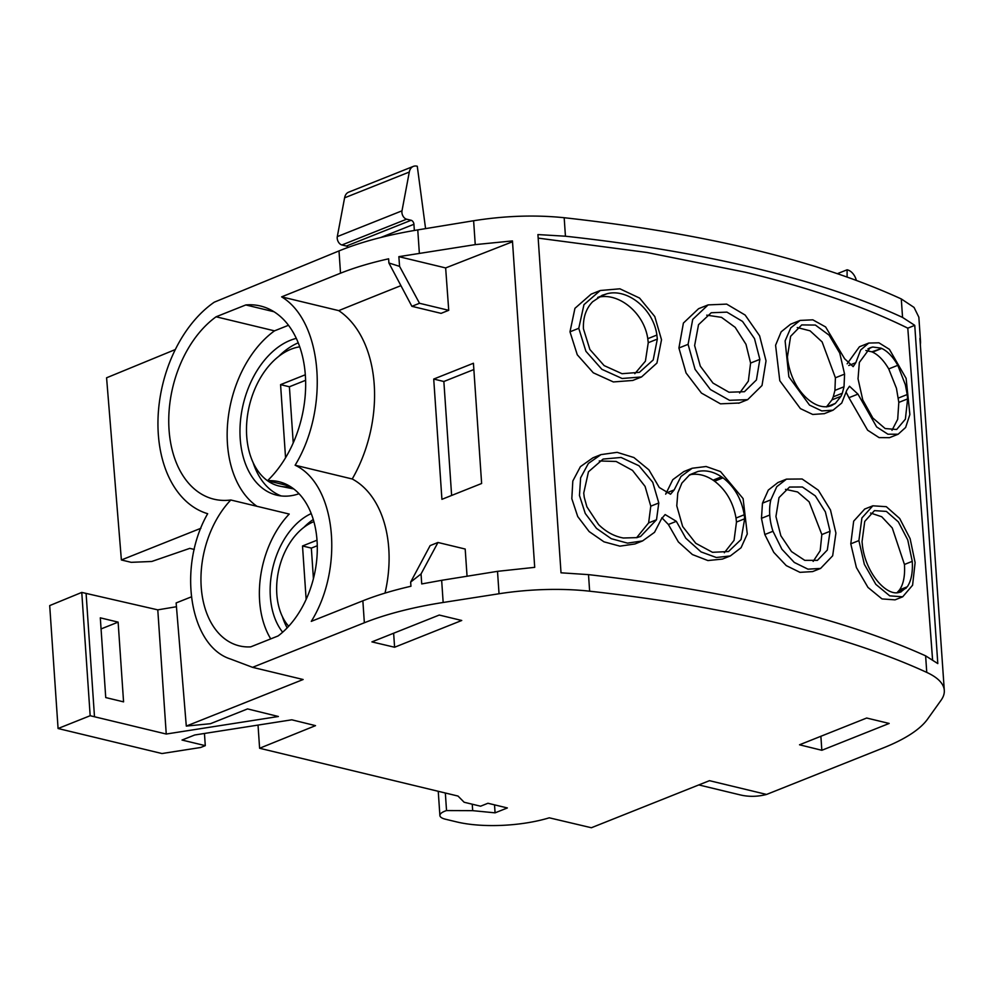 <?xml version="1.0" encoding="UTF-8"?>
<svg xmlns="http://www.w3.org/2000/svg" width="994" height="994" viewBox="0 0 994 994"><rect width="100%" height="100%" fill="white"/><g stroke="black" fill="none" stroke-linecap="round" stroke-linejoin="round"><path stroke-width="1.49" d="M305.593 380.304L289.403 386.765L293.23 442.877M289.403 386.765L280.569 384.641L285.551 457.737M305.307 374.775L280.569 384.641M299.741 346.831A71.307 47.526 -76.5 0 0 289.341 349.925A71.307 47.526 -76.5 0 0 250.948 399.824A71.307 47.526 -76.5 0 0 267.485 480.723A71.307 47.526 -76.5 0 0 278.904 485.979A71.307 47.526 -76.5 0 0 290.472 486.625M278.904 485.979L293.802 488.961M278.68 356.424A80.75 53.825 103.5 0 1 298.25 342.818M281.178 495.944A80.75 53.825 103.5 0 1 253.11 462.595M296.324 338.37A80.75 53.825 -76.5 0 0 269.299 354.846A80.75 53.825 -76.5 0 0 240.113 437.136A80.75 53.825 -76.5 0 0 276.692 495.161A80.75 53.825 -76.5 0 0 299.02 493.72M288.496 325.274L274.493 330.853A99.363 66.225 -76.5 0 0 265.336 338.519A99.363 66.225 -76.5 0 0 227.688 446.791A99.363 66.225 -76.5 0 0 256.949 506.294M274.009 311.743L245.804 304.947L216.096 316.788A99.363 66.225 -76.5 0 0 206.926 324.454A99.363 66.225 -76.5 0 0 169.278 432.713A99.363 66.225 -76.5 0 0 213.934 499.187A99.363 66.225 -76.5 0 0 230.807 499.994L289.217 514.06A84.44 56.273 -76.5 0 0 270.741 638.881M311.234 513.575A68.81 45.861 -76.5 0 0 294.597 525.727A68.81 45.861 -76.5 0 0 282.644 632.234M289.515 486.041L267.473 480.736A99.363 66.225 -76.5 0 0 305.556 379.037A99.363 66.225 -76.5 0 0 260.465 306.003A99.363 66.225 -76.5 0 0 245.804 304.947M230.807 499.994A84.44 56.273 -76.5 0 0 201.136 585.839A84.44 56.273 -76.5 0 0 239.355 645.876A84.44 56.273 -76.5 0 0 250.737 646.858L278.096 635.949A84.44 56.273 -76.5 0 0 316.937 539.233A84.44 56.273 -76.5 0 0 278.904 481.705A84.44 56.273 -76.5 0 0 267.473 480.736M216.096 316.788L274.493 330.853M313.272 519.502A68.81 45.861 -76.5 0 0 303.94 527.317M282.42 616.678A68.81 45.861 -76.5 0 0 287.167 627.885M207.671 513.712A115.031 76.662 103.5 0 1 158.021 418.772A115.031 76.662 103.5 0 1 214.282 302.176L339.004 250.923L340.52 273.201L281.625 296.858C322.702 321.547 329.673 408.671 295.119 465.217C335.935 484.215 344.595 567.885 311.284 621.362L362.86 600.811L364.351 622.766L252.551 667.334L230.521 659.022C189.543 646.137 177.094 566.965 207.671 513.712M252.551 667.334L303.133 679.511L186.3 726.08L210.43 723.707L247.556 708.908L278.382 716.5L166.246 734.032L157.785 609.856L176.46 606.725M166.246 734.032L90.168 715.717L58.074 728.515L161.972 753.539L200.626 747.5L205.286 745.649L182.026 740.045L194.725 734.988L291.801 719.805L315.52 725.645L259.608 748.258L458.01 796.057L464.136 802.245L480.574 806.209L487.942 803.264L507.362 807.948L495.074 812.844L472.684 810.657L446.53 810.57A17.904 5.691 176.1 0 0 439.895 815.54A17.904 5.691 176.1 0 0 445.474 819.218L456.731 821.926A71.63 22.775 176.1 0 0 549.272 817.813L591.38 827.741L709.467 780.675L766.573 794.442L883.504 747.836A179.082 56.931 176.1 0 0 927.539 719.171L941.069 700.236A119.379 37.958 176.1 0 0 944.3 690.383A119.379 37.958 176.1 0 0 926.756 672.404A895.383 284.657 176.1 0 0 589.641 591.194A119.379 37.958 176.1 0 0 499.038 593.753L443.162 602.476A179.082 56.931 176.1 0 0 364.351 622.766M866.681 718.028L889.17 723.446L821.839 750.284L799.524 744.792L866.681 718.028M394.593 647.243L461.738 620.48L439.249 615.05L371.905 641.888L394.593 647.243L393.636 633.228M362.86 600.811C376.85 595.244 392.891 590.386 410.957 586.249L410.646 582.099L421.046 573.936L421.729 583.938L441.659 580.31L443.162 602.476M385.001 593.107A105.774 70.499 -76.5 0 0 352.224 478.984L295.119 465.217M352.224 478.984A116.522 77.669 -76.5 0 0 338.73 310.625L281.625 296.858M400.917 285.651A19186.014 12787.835 -76.5 0 0 338.73 310.625M340.52 273.201C354.523 267.635 370.563 262.838 388.629 258.813L388.89 262.975L399.576 266.367L398.855 256.663L445.647 267.933L448.729 310.314L441.087 313.358L411.889 306.314L388.89 262.975M441.659 580.31L497.509 571.339L534.71 567.35L512.457 240.921L475.244 244.623L398.855 256.663M920.32 344.508A119.379 37.958 176.1 0 0 920.506 341.402L918.854 317.185L914.045 307.419L901.297 298.945C816.981 260.341 704.609 233.267 564.182 217.723C535.219 214.754 505.027 215.76 473.616 220.743L417.766 229.9C387.262 234.944 361.008 241.952 339.004 250.923M175.329 349.54L106.582 377.795L121.38 559.97L200.9 528.274M313.893 521.639A59.367 39.561 -76.5 0 0 283.253 555.683A59.367 39.561 -76.5 0 0 284.172 619.995A59.367 39.561 -76.5 0 0 288.682 626.257M186.3 726.08L176.137 602.936L191.32 596.885M766.573 794.442A114.571 76.364 103.5 0 1 740.145 794.889L698.807 784.925M920.506 341.402A119.379 37.958 176.1 0 0 919.91 338.358L944.3 690.383M902.552 317.421L914.753 325.349L937.802 663.582L925.625 655.841C841.359 617.92 728.987 590.846 588.51 574.631L561.014 572.805L537.928 234.572L565.437 236.212C634.57 243.754 697.713 254.389 754.868 268.119A895.383 284.657 176.1 0 1 755.241 268.206C812.284 281.985 861.388 298.386 902.552 317.421L901.297 298.945M157.785 609.856L81.769 592.412L49.7 605.594L58.074 728.515M118.124 622.132L123.567 701.863L105.737 697.564L100.307 617.833L118.124 622.132L101.053 628.929M90.168 715.717L81.769 592.412M205.286 745.649L204.453 733.46M259.608 748.258L258.03 725.086M495.074 812.844L494.527 804.854M472.684 810.657L472.249 804.196M446.53 810.57L445.337 793.001M821.839 750.284L820.882 736.281M467.056 576.234L465.192 549.036L437.969 542.476L421.046 573.936M512.519 241.753L445.647 267.933M433.719 379.062L441.92 499.323L481.63 483.494L473.43 363.245L433.719 379.062L443.858 381.497L451.624 495.459M437.969 542.476L430.129 545.607L410.646 582.099M399.576 266.367L419.518 303.282L448.729 310.314M419.518 303.282L411.889 306.314M121.38 559.97L131.22 562.331L151.771 561.473L189.804 548.365L194.277 549.446M856.343 280.358L856.157 279.699A11.94 8.051 68.3 0 0 847.099 269.796L847.099 277.003M837.433 273.648L847.099 269.796M348.211 247.369A3.578 2.41 68.3 0 0 346.397 246.052L411.094 220.27L406.621 219.189A5.976 4.026 68.3 0 1 401.998 210.827L409.292 172.049A11.94 8.051 68.3 0 1 413.355 166.383A11.94 8.051 68.3 0 1 417.281 166.259L425.581 228.62M413.355 166.383L348.658 192.165A11.94 8.051 68.3 0 0 344.595 197.831L337.301 236.609A5.976 4.026 68.3 0 0 341.924 244.971L346.397 246.052M380.764 237.491L413.926 224.284A3.578 2.41 68.3 0 0 411.094 220.27M413.926 224.284L414.349 230.471M313.421 578.645L311.346 548.104L302.511 545.979L306.14 599.357M302.511 545.979L317.011 540.202M914.753 325.349L907.82 328.157C863.475 306.314 809.278 287.651 745.239 272.194L646.846 252.464L538.176 238.113L646.833 252.476L745.214 272.207C809.265 287.664 863.451 306.314 907.795 328.169L932.546 659.544M473.865 369.544L443.858 381.497M311.346 548.104L317.272 545.743M932.571 659.556L907.795 328.169M820.609 568.419L832.661 555.795L835.917 533.082L830.487 510.009L818.286 490.166L802.146 478.996L786.478 479.133L777.954 482.525L768.312 490.079L762.473 503.163L761.466 518.321L764.808 534.524L773.779 552.366L786.279 565.623L799.971 572.345L812.632 571.587L820.609 568.419L807.96 569.164L794.293 562.442L781.905 549.235L772.984 531.268L764.808 534.524M864.743 509.027L853.672 521.167L850.777 543.83L856.393 567.537L867.986 587.429L882.001 598.922L895.035 599.854L902.689 596.798M848.752 365.494L855.809 362.686L853.163 366.624L844.664 358.797L825.616 326.951L812.831 319.832L800.108 320.416L790.578 324.218L781.172 331.797L775.581 345.241L779.793 380.727L800.406 408.609L812.744 414.473L824.349 413.653M898.154 434.229L887.928 434.204L876.633 426.923L857.959 394.121L848.926 397.712L867.625 430.203L879.081 437.608L889.506 437.671L898.154 434.229L905.633 427.457L909.87 414.535L906.118 378.366L889.394 349.329L878.907 342.806L868.756 343.054L860.642 350.012L855.809 362.686M868.756 343.054L859.437 346.769L847.136 363.804M848.926 397.712L846.292 392.493M678.914 347.999L688.084 344.346L692.719 319.397L708.113 304.897L698.62 308.674L683.4 323.062L678.914 347.999L686.059 372.961L701.429 393.065L720.476 403.837L739.225 403.017M665.669 494.18L672.789 479.68L683.81 471.591L692.184 468.249L706.125 466.509L720.488 471.566L743.102 498.59L747.277 533.952L741.052 547.744L730.329 555.944L716.314 557.497L701.056 551.906L685.81 538.239L676.342 521.328L668.378 524.497L678.368 541.941L692.408 554.553L707.914 560.554L722.402 559.088L730.329 555.932M661.867 517.75L668.378 524.497M642.596 540.91L634.905 543.979L619.921 546.153L603.979 541.829L589.156 531.579L577.725 516.545L571.823 498.69L572.817 481.009L580.421 466.646L592.909 457.824L600.96 454.618L588.386 463.44L580.62 477.803L579.465 495.497L585.255 513.451L596.524 528.41L611.273 538.698L627.512 543.122L642.596 540.91L654.524 532.324L661.432 518.943L665.135 514.569L676.342 521.328M569.984 331.81L577.278 354.783L593.294 372.8L613.373 381.944L632.768 380.453L641.54 376.95L656.935 363.071L661.519 339.762L654.773 316.527L639.564 298.063L619.896 288.807L600.252 290.509L591.119 294.162L574.942 308.326L569.984 331.81L578.769 328.306L585.926 351.304L601.879 369.321L622.107 378.49L641.54 376.95M786.478 479.133L776.786 486.675L770.835 499.833A47.55 32.056 68.3 0 0 769.741 515.029A47.588 32.094 68.3 0 0 772.984 531.268M708.113 304.897L726.676 304.114L745.14 315.048L759.59 335.786L766.026 360.859L762.013 385.51L747.65 399.663L729.484 400.296L710.424 389.549L695.079 369.358L688.084 344.346M858.891 540.587L864.345 564.331L875.838 584.36L889.729 595.853L902.689 596.81L912.591 585.205L915.114 562.616L910.119 538.661L899.669 518.458L886.313 506.691L872.844 505.809L861.922 517.924L858.891 540.587L850.777 543.83M800.108 320.416L790.789 327.846L785.111 340.917L788.851 376.776L809.501 405.08L821.765 410.92L833.047 410.187L841.732 403.042L846.801 390.232L849.497 386.268L857.959 394.121M600.96 454.618L617.137 452.332L633.911 457.538L648.896 469.851L659.283 487.495L670.528 494.242L674.193 489.893L680.989 476.474L692.184 468.249M578.769 328.306L583.963 304.661L600.252 290.509M830.052 531.281L827.306 550.055L817.403 560.367L804.755 560.343L791.522 551.595L780.862 535.791L775.929 516.52L778.998 497.621L789.534 487.06L802.406 486.998L815.316 495.882L825.393 511.91L830.052 531.281L821.839 534.561L809.153 501.858L797.586 491.968L785.496 489.346M759.851 359.368L756.434 379.944L744.419 391.711L728.975 392.232L712.984 383.075L700.298 366.115L694.632 345.552L698.521 324.703L711.232 312.75L726.925 312.128L742.506 321.41L754.496 338.606L759.851 359.368L750.594 363.058L748.345 381.149L739.635 392.99M900.688 592.051L907.274 586.783C911.237 580.968 912.902 572.494 912.256 561.349L907.758 539.941L898.352 521.875L886.387 511.413L874.447 510.63L864.743 521.403L862.046 541.68L862.457 545.731C865.625 572.146 885.294 595.456 898.34 592.635L901.073 591.915M831.431 405.664L835.395 403.365L840.999 396.283L842.316 393.239L844.018 386.765L844.577 374.117L839.744 353.069L829.158 335.214L815.391 325.063L801.723 324.914L790.628 336.307L787.422 356.921L787.844 360.946C790.553 376.776 796.989 389.325 807.165 398.606L808.482 399.725C815.391 405.303 822.038 407.565 828.4 406.534L831.332 405.701M881.094 348.148L872.72 347.018L870.21 347.738L859.363 362.4L858.033 378.813L862.792 400.01L872.856 418.039L885.169 428.551L896.663 429.495L905.385 419.157L907.621 398.892L907.199 394.543L905.36 384.74L897.793 365.32C893.022 356.896 887.679 351.28 881.765 348.447L871.862 351.826L865.886 350.509M721.507 476.809C713.593 471.628 705.728 469.851 697.925 471.467L689.153 475.343L681.896 483.084L677.784 493.036L676.777 505.859L682.654 526.497L695.8 543.32L712.499 552.304L728.503 551.533L741.039 539.556L744.68 518.781L744.245 514.755C741.524 499.013 734.442 486.712 722.998 477.853L721.507 476.809L713.096 480.164C705.168 474.983 697.316 473.206 689.55 474.809M656.512 519.763L658.798 502.976L652.747 482.289L638.968 465.751L621.064 457.464L603.147 459.066L588.448 471.79L583.739 493.036L584.248 497.36L586.907 506.828L598.612 524.608C606.104 531.939 614.354 536.4 623.35 538.002L636.918 537.63L640.621 536.437L656.512 519.763L648.622 522.906L636.595 537.717M602.538 295.143L592.623 301.754C585.988 308.637 582.931 317.67 583.453 328.852L589.877 349.49L604.141 365.606L622.033 373.707L639.415 372.328L653.207 359.94L657.332 339.091L656.885 335.053C653.369 308.786 627.214 288.074 606.825 293.802L598.599 297.082M601.904 295.404L606.825 293.802M821.839 534.573L820.187 550.738L813.154 561.399M706.734 315.16L721.495 317.347L735.175 327.337L745.985 344.309L750.594 363.058M912.256 561.349L904.441 564.468L892.264 527.963L881.728 516.743L870.533 513.016M904.441 564.468C905.149 575.576 903.521 584.037 899.57 589.852L896.998 592.747M844.577 374.117L835.407 377.782L822.113 341.911L810.073 330.828L797.238 327.535M835.407 377.782L834.923 390.393L833.258 396.842L831.953 399.886L826.387 406.956M907.621 398.892L898.812 402.408L897.694 419.269L891.978 430.327M898.812 402.408L896.451 388.294L888.735 368.923C883.803 360.487 878.41 354.883 872.533 352.124L871.862 351.826M744.245 514.755L736.02 518.036C733.174 502.293 726.03 490.017 714.587 481.208L713.096 480.164M744.68 518.781L736.479 522.049L736.02 518.036M724.328 552.751L734.057 540.351L736.479 522.049M658.798 502.976L650.784 506.17L648.622 522.906M599.27 460.955L616.156 461.464L632.495 470.386L645.069 486.377L650.784 506.17M657.332 339.091L648.25 342.706L647.777 338.681C644.037 312.402 617.908 291.789 597.667 297.442M634.818 373.707L645.404 361.17L648.25 342.706M656.885 335.053L647.777 338.681M417.766 229.9L419.344 253.11M925.625 655.841L926.756 672.404M588.51 574.631L589.641 591.194M564.182 217.723L565.437 236.212M473.616 220.743L475.244 244.623M497.509 571.339L499.038 593.753M94.492 716.736L86.093 593.381M341.924 244.971L406.621 219.189M337.301 236.609L401.998 210.827M344.595 197.831L409.292 172.049M770.835 499.833L762.473 503.163M761.466 518.321L769.741 515.029M674.193 489.893L666.03 493.148M907.274 586.783L899.57 589.852M906.118 588.249L898.427 591.318M844.018 386.765L834.923 390.393M842.316 393.239L833.258 396.842M840.999 396.283L831.953 399.886M835.395 403.365L826.971 406.732M834.749 403.85L827.778 406.633M871.626 347.266L868.88 348.36M872.72 347.018L867.899 348.931M881.765 348.447L872.533 352.124M897.793 365.32L888.735 368.923M907.199 394.543L898.352 398.06M697.925 471.467L690.631 474.374M722.998 477.853L714.587 481.208M438.242 791.299L439.895 815.54M738.679 403.241L747.65 399.663M872.844 505.809L864.531 509.114M833.047 410.187L824.088 413.752"/></g></svg>
